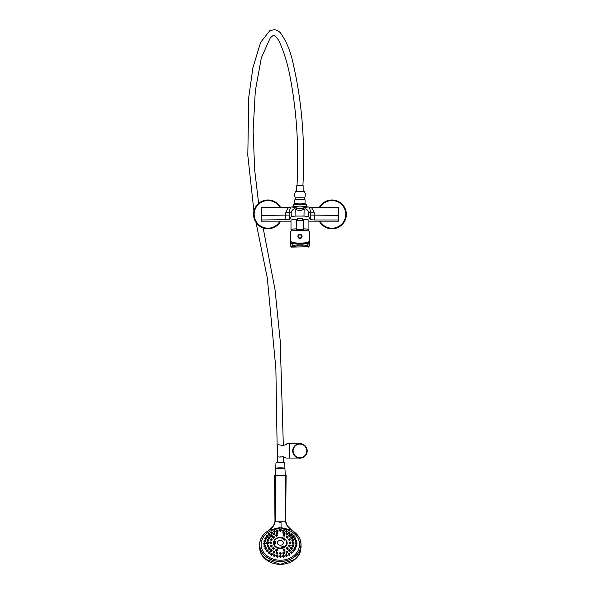 <?xml version="1.0" encoding="UTF-8"?>
<svg xmlns="http://www.w3.org/2000/svg" width="594" height="594" viewBox="0 0 594 594"><rect width="100%" height="100%" fill="white"/><g stroke="black" fill="none" stroke-linecap="round" stroke-linejoin="round"><path stroke-width="0.89" d="M314.293 212.852C311.999 212.741 310.684 212.251 310.35 211.39C310.083 209.162 309.519 207.714 308.657 207.054L310.833 207.358C311.442 207.217 312.6 209.051 314.293 212.852L314.271 219.98L310.328 219.646L308.59 216.454L308.761 213.246C308.642 211.041 307.469 209.563 305.249 208.813L299.955 210.788L295.812 209.593L294.832 208.732M308.917 220.3A9.051 0.787 180 0 0 309.006 220.188A9.051 0.787 180 0 0 302.316 219.431M296.072 206.586L293.236 206.667L293.236 204.915A6.72 0.587 0 0 1 299.955 204.329A6.72 0.587 0 0 1 306.675 204.915L306.675 206.667L302.591 206.304M296.116 206.244L297.319 206.304M293.236 206.667L292.842 207.737L294.527 207.18M297.587 218.577L302.324 218.577M295.812 209.593L295.901 216.068L291.32 216.454L289.582 219.646L261.226 219.98L261.226 221.154L290.993 221.154M308.917 221.154L338.684 221.154L338.684 215.407L310.328 215.08L310.35 211.39L308.761 213.246M294.832 207.915L292.931 207.64M291.32 216.454L291.149 213.246L289.56 211.39C289.827 209.162 290.392 207.714 291.253 207.054L292.946 206.816M294.735 208.821L294.661 208.813C292.441 209.563 291.268 211.041 291.149 213.246M304.106 209.593L304.009 216.068L295.901 216.068M308.59 216.454L304.009 216.068M306.964 206.816L308.657 207.054M306.979 207.64L305.078 207.915M291.253 207.054L289.085 207.358C288.469 207.217 287.318 209.051 285.617 212.852L285.64 219.98M261.226 207.358L289.382 207.336M261.226 207.321L261.226 215.407L289.582 215.08L289.582 219.646M261.226 219.98L261.226 215.407M289.582 215.08L289.56 211.39C289.233 212.251 287.912 212.741 285.617 212.852M338.684 207.358L338.684 215.407M297.594 219.431A9.051 0.787 180 0 0 290.912 220.188A9.051 0.787 180 0 0 290.993 220.3M314.271 219.98L338.684 219.98M303.371 228.824A8.962 0.78 0 0 1 308.91 229.507A8.962 0.78 0 0 1 308.917 229.544A8.962 0.78 0 0 1 308.501 229.781M291.409 229.781A8.962 0.78 0 0 1 291.001 229.581A8.962 0.78 0 0 1 290.993 229.544A8.962 0.78 0 0 1 296.54 228.824M291.476 230.977L291.424 229.544A8.539 0.743 0 0 1 296.54 228.861M303.371 228.861A8.539 0.743 0 0 1 308.494 229.544L308.435 230.977M299.955 234.296L302.086 236.442L299.955 238.55L297.824 236.442L299.955 234.296M302.086 236.457A2.131 2.124 -0 0 0 299.955 234.348A2.131 2.124 -0 0 0 297.824 236.457M297.23 245.871L297.23 244.795C293.057 245.738 292.82 244.966 291.877 246.079L291.684 246.755L297.23 245.871L302.68 245.871L297.23 245.871L291.357 247.097L308.227 246.785C308.605 247.498 308.977 246.985 309.348 245.248L309.326 231.281L309.147 244.943A1.277 1.262 -170 0 0 307.863 243.681L292.048 243.681C292.27 245.203 292.575 245.805 292.961 245.478L297.23 244.795L302.68 244.795L306.95 245.478C307.336 245.805 307.64 245.203 307.863 243.681L309.326 241.134L309.326 231.281A9.393 0.817 0 0 0 299.955 230.509A9.393 0.817 0 0 0 290.585 231.281L290.57 245.248C290.837 246.829 291.209 247.342 291.684 246.785L291.684 246.755C291.372 247.245 291.067 246.636 290.77 244.943L290.585 241.134C291.298 242.419 294.424 243.072 299.955 243.095C305.487 243.072 308.613 242.419 309.326 241.134M309.147 244.943C308.843 246.636 308.538 247.245 308.227 246.755L302.68 245.871L302.68 244.795L297.23 244.787M290.585 241.134L290.585 231.281L290.585 241.134L292.048 243.681A1.277 1.262 -10 0 0 290.77 244.943M302.68 244.787C306.021 245.619 307.261 245.01 308.034 246.079L308.227 246.785L302.68 245.871M295.485 206.853A5.123 1.151 -0 0 0 295.263 206.957A5.123 1.151 -0 0 0 294.832 207.417A5.123 1.151 -0 0 0 295.01 207.714A5.123 1.151 -0 0 0 300.623 208.561A5.123 1.151 -0 0 0 305.078 207.417A5.123 1.151 -0 0 0 304.9 207.12A5.123 1.151 -0 0 0 304.648 206.957A5.123 1.151 -0 0 0 304.425 206.853M304.492 206.905A4.693 1.054 -0 0 0 304.262 206.757A4.693 1.054 -0 0 0 299.955 206.125A4.693 1.054 -0 0 0 295.656 206.757A4.693 1.054 -0 0 0 295.418 207.454A4.693 1.054 -0 0 0 301.173 208.197A4.693 1.054 -0 0 0 304.492 206.905M294.876 203.608A5.123 0.446 0 0 1 294.832 203.549A5.123 0.446 0 0 1 302.443 203.163A5.123 0.446 0 0 1 305.078 203.549A5.123 0.446 0 0 1 305.034 203.608M294.832 203.549L294.832 199.814A5.123 0.446 0 0 1 302.443 199.421A5.123 0.446 0 0 1 305.078 199.814L305.078 203.549M294.876 204.529L294.876 203.549A5.079 0.446 0 0 1 302.42 203.163A5.079 0.446 0 0 1 305.034 203.549L305.034 204.529M296.918 229.581L296.54 220.344L303.371 220.344L303.371 229.269L296.918 229.581A13.655 13.655 0 0 0 302.992 229.581M346.198 212.162A14.405 14.405 0 0 1 319.253 221.154A14.405 14.405 0 0 0 346.198 212.162A14.405 14.405 0 0 0 319.409 207.321M299.361 238.179A1.841 1.834 -0 0 0 301.7 237.036A1.841 1.834 -0 0 0 300.557 234.704A1.841 1.834 -0 0 0 298.21 235.848A1.841 1.834 -0 0 0 299.361 238.179M299.302 238.38A2.027 2.02 -0 0 0 301.982 236.471L301.982 236.471A2.027 2.02 180 0 1 299.302 238.38A2.027 2.02 180 0 1 297.928 236.471L297.928 236.471A2.027 2.02 -0 0 0 299.302 238.38M272.869 200.839A14.405 14.405 0 0 1 280.509 207.321A14.405 14.405 0 0 0 254.41 209.459A14.405 14.405 0 0 0 263.023 227.91A14.405 14.405 0 0 0 280.658 221.154A14.405 14.405 0 0 1 263.023 227.91M280.338 545.218A2.948 2.413 0 0 0 283.279 542.805A2.948 2.413 0 0 0 280.338 540.391A2.948 2.413 0 0 0 277.391 542.805A2.948 2.413 0 0 0 280.338 545.218M284.422 539.463L283.999 539.812L284.422 540.161L284.853 539.812L284.422 539.463M283.464 538.765L283.041 539.114L283.464 539.463L283.895 539.114L283.464 538.765M282.336 538.275L281.912 538.624L282.336 538.973L282.766 538.624L282.336 538.275M275.126 541.052L274.695 541.401L275.126 541.75L275.549 541.401L275.126 541.052M274.866 542.077L274.443 542.426L274.866 542.775L275.297 542.426L274.866 542.077M274.911 543.124L274.487 543.48L274.911 543.829L275.341 543.48L274.911 543.124M281.459 546.851L281.029 547.208L281.459 547.557L281.883 547.208L281.459 546.851M282.67 546.525L282.247 546.874L282.67 547.223L283.1 546.874L282.67 546.525M283.761 545.968L283.331 546.317L283.761 546.666L284.184 546.317L283.761 545.968M280.338 548.611A6.831 5.591 0 0 0 287.013 541.854A6.831 5.591 0 0 0 280.338 537.422A6.831 5.591 0 0 0 273.656 541.854A6.831 5.591 0 0 0 280.338 548.611M284.095 536.441L284.949 535.231A0.854 0.698 180 0 1 283.241 535.231A0.854 0.698 180 0 1 284.949 535.231L284.095 534.496L283.241 535.231L284.095 536.441M287.273 538.201L288.127 536.976A0.854 0.698 180 0 1 286.419 536.976A0.854 0.698 180 0 1 288.127 536.976L287.273 536.241L286.419 536.976L287.273 538.201M289.404 540.837L290.258 539.582A0.854 0.698 180 0 1 288.55 539.582A0.854 0.698 180 0 1 290.258 539.582L289.404 538.847L288.55 539.582L289.404 540.837M290.154 543.941L291.008 542.664A0.854 0.698 180 0 1 289.3 542.664A0.854 0.698 180 0 1 291.008 542.664L290.154 541.921L289.3 542.664L290.154 543.941M289.404 547.052L290.258 545.738A0.854 0.698 180 0 1 288.55 545.738A0.854 0.698 180 0 1 290.258 545.738L289.404 545.002L288.55 545.738L289.404 547.052M287.273 549.68L288.127 548.344A0.854 0.698 180 0 1 286.419 548.344A0.854 0.698 180 0 1 288.127 548.344L287.273 547.609L286.419 548.344L287.273 549.68M283.301 550.356L284.095 551.44L284.868 550.378M275.802 550.378L276.581 551.44L277.368 550.356M274.25 548.878L273.396 547.609L272.542 548.344A0.854 0.698 180 0 1 274.25 548.344A0.854 0.698 180 0 1 272.542 548.344L273.396 549.68L274.19 548.604M272.119 546.25L271.265 545.002L270.411 545.738A0.854 0.698 180 0 1 272.119 545.738A0.854 0.698 180 0 1 270.411 545.738L271.265 547.052L272.059 545.99M271.376 543.168L270.522 541.921L269.669 542.664A0.854 0.698 180 0 1 271.376 542.664A0.854 0.698 180 0 1 269.669 542.664L270.522 543.941L271.317 542.916M272.119 540.095L271.265 538.847L270.411 539.582A0.854 0.698 180 0 1 272.119 539.582A0.854 0.698 180 0 1 270.411 539.582L271.265 540.837L272.059 539.849M274.25 537.503L273.396 536.241L272.542 536.976A0.854 0.698 180 0 1 274.25 536.976A0.854 0.698 180 0 1 272.542 536.976L273.396 538.201L274.176 537.251M277.435 535.788L276.581 534.496L275.727 535.231A0.854 0.698 180 0 1 277.435 535.231A0.854 0.698 180 0 1 275.727 535.231L276.581 536.441L277.353 535.528M283.65 534.021L284.504 533.449L284.504 532.773A0.854 0.698 180 0 1 282.796 532.773A0.854 0.698 180 0 1 284.504 532.773L283.65 532.038L282.796 532.773L283.65 534.021M286.739 535.083L287.593 534.518L287.593 533.82A0.854 0.698 180 0 1 285.885 533.82A0.854 0.698 180 0 1 287.593 533.82L286.739 533.085L285.885 533.82L286.739 535.083M289.389 536.761L290.243 536.204L290.243 535.491A0.854 0.698 180 0 1 288.536 535.491A0.854 0.698 180 0 1 290.243 535.491L289.389 534.749L288.536 535.491L289.389 536.761M291.424 538.958L292.278 538.394L292.278 537.659A0.854 0.698 180 0 1 290.57 537.659A0.854 0.698 180 0 1 292.278 537.659L291.424 536.924L290.57 537.659L291.424 538.958M292.701 541.513L293.555 540.934L293.555 540.191A0.854 0.698 180 0 1 291.847 540.191A0.854 0.698 180 0 1 293.555 540.191L292.701 539.456L291.847 540.191L292.701 541.513M293.139 544.253L293.993 543.651L293.993 542.909A0.854 0.698 180 0 1 292.285 542.909A0.854 0.698 180 0 1 293.993 542.909L293.139 542.166L292.285 542.909L293.139 544.253M292.701 546.992L293.555 546.361L293.555 545.619A0.854 0.698 180 0 1 291.847 545.619A0.854 0.698 180 0 1 293.555 545.619L292.701 544.884L291.847 545.619L292.701 546.992M291.424 549.547L292.278 548.878L292.278 548.151A0.854 0.698 180 0 1 290.57 548.151A0.854 0.698 180 0 1 292.278 548.151L291.424 547.408L290.57 548.151L291.424 549.547M289.389 551.737L290.243 551.039L290.243 550.319A0.854 0.698 180 0 1 288.536 550.319A0.854 0.698 180 0 1 290.243 550.319L289.389 549.584L288.536 550.319L289.389 551.737M286.739 553.422L287.593 551.989A0.854 0.698 180 0 1 285.885 551.989A0.854 0.698 180 0 1 287.593 551.989L286.739 551.254L285.885 551.989L286.739 553.422M283.65 554.477L284.504 553.036A0.854 0.698 180 0 1 282.796 553.036A0.854 0.698 180 0 1 284.504 553.036L283.65 552.301L282.796 553.036L283.65 554.477M280.338 554.841L281.192 553.393A0.854 0.698 180 0 1 279.484 553.393A0.854 0.698 180 0 1 281.192 553.393L280.338 552.658L279.484 553.393L280.338 554.841M277.873 553.653L277.019 552.301L276.165 553.036A0.854 0.698 180 0 1 277.873 553.036A0.854 0.698 180 0 1 276.165 553.036L277.019 554.477L277.799 553.326M274.784 552.583L273.931 551.254L273.077 551.989A0.854 0.698 180 0 1 274.784 551.989A0.854 0.698 180 0 1 273.077 551.989L273.931 553.422L274.718 552.271M272.134 550.898L271.28 549.584L270.426 550.319A0.854 0.698 180 0 1 272.134 550.319A0.854 0.698 180 0 1 270.426 550.319L270.426 551.039L271.28 551.737L272.067 550.601M270.099 548.707L269.245 547.408L268.391 548.151A0.854 0.698 180 0 1 270.099 548.151A0.854 0.698 180 0 1 268.391 548.151L268.391 548.878L269.245 549.547L270.032 548.425M268.822 546.168L267.968 544.884L267.114 545.619A0.854 0.698 180 0 1 268.822 545.619A0.854 0.698 180 0 1 267.114 545.619L267.114 546.361L267.968 546.992L268.755 545.893M268.384 543.451L267.53 542.166L266.676 542.909A0.854 0.698 180 0 1 268.384 542.909A0.854 0.698 180 0 1 266.676 542.909L266.676 543.651L267.53 544.253L268.317 543.183M268.822 540.74L267.968 539.456L267.114 540.191A0.854 0.698 180 0 1 268.822 540.191A0.854 0.698 180 0 1 267.114 540.191L267.114 540.934L267.968 541.513L268.748 540.473M269.245 538.958L270.099 537.659A0.854 0.698 180 0 1 268.391 537.659A0.854 0.698 180 0 1 270.099 537.659L269.245 536.924L268.391 537.659L268.391 538.394L269.245 538.958M271.28 536.761L272.134 535.491A0.854 0.698 180 0 1 270.426 535.491A0.854 0.698 180 0 1 272.134 535.491L271.28 534.749L270.426 535.491L270.426 536.204L271.28 536.761M273.931 535.083L274.784 533.82A0.854 0.698 180 0 1 273.077 533.82A0.854 0.698 180 0 1 274.784 533.82L273.931 533.085L273.077 533.82L273.077 534.518L273.931 535.083M277.019 534.021L277.873 532.773A0.854 0.698 180 0 1 276.165 532.773A0.854 0.698 180 0 1 277.873 532.773L277.019 532.038L276.165 532.773L276.165 533.449L277.019 534.021M280.338 531.585L281.192 530.457A0.854 0.698 180 0 1 279.484 530.457A0.854 0.698 180 0 1 281.192 530.457L280.338 529.722L279.484 530.457L280.338 531.585M293.466 537.384L294.32 536.857L294.32 536.211A0.854 0.698 180 0 1 292.612 536.211A0.854 0.698 180 0 1 294.32 536.211L293.466 535.469L292.612 536.211L293.466 537.384M291.498 535.409L292.352 534.882L292.352 534.251A0.854 0.698 180 0 1 290.652 534.251A0.854 0.698 180 0 1 292.352 534.251L291.498 533.509L290.652 534.251L291.498 535.409M289.107 533.783L289.961 532.64A0.854 0.698 180 0 1 288.253 532.64A0.854 0.698 180 0 1 289.961 532.64L289.107 531.905L288.253 532.64L289.107 533.783M286.382 532.58L287.229 531.444A0.854 0.698 180 0 1 285.528 531.444A0.854 0.698 180 0 1 287.229 531.444L286.382 530.709L285.528 531.444L286.382 532.58M283.42 531.83L284.274 530.709A0.854 0.698 180 0 1 282.566 530.709A0.854 0.698 180 0 1 284.274 530.709L283.42 529.974L282.566 530.709L283.42 531.83M295.827 547.193L296.673 546.591L296.673 545.916A0.854 0.698 180 0 1 294.973 545.916A0.854 0.698 180 0 1 296.673 545.916L295.827 545.181L294.973 545.916L295.827 547.193M296.124 544.646L296.978 544.067L296.978 543.399A0.854 0.698 180 0 1 295.27 543.399A0.854 0.698 180 0 1 296.978 543.399L296.124 542.656L295.27 543.399L296.124 544.646M295.827 542.092L296.673 541.542L296.673 540.874A0.854 0.698 180 0 1 294.973 540.874A0.854 0.698 180 0 1 296.673 540.874L295.827 540.132L294.973 540.874L295.827 542.092M294.921 539.642L295.775 539.107L295.775 538.446A0.854 0.698 180 0 1 294.075 538.446A0.854 0.698 180 0 1 295.775 538.446L294.921 537.704L294.075 538.446L294.921 539.642M294.921 549.643L295.775 548.344A0.854 0.698 180 0 1 294.075 548.344A0.854 0.698 180 0 1 295.775 548.344L294.921 547.609L294.075 548.344L294.921 549.643M288.298 554.373L289.107 555.501L289.887 554.432M291.498 553.875L292.352 552.539A0.854 0.698 180 0 1 290.652 552.539A0.854 0.698 180 0 1 292.352 552.539L291.498 551.804L290.652 552.539L291.498 553.875M293.466 551.9L294.32 550.579A0.854 0.698 180 0 1 292.612 550.579A0.854 0.698 180 0 1 294.32 550.579L293.466 549.844L292.612 550.579L293.466 551.9M268.057 551.024L267.203 549.844L266.35 550.579A0.854 0.698 180 0 1 268.057 550.579A0.854 0.698 180 0 1 266.35 550.579L267.203 551.9L268.02 550.794M270.025 552.999L269.171 551.804L268.317 552.539A0.854 0.698 180 0 1 270.025 552.539A0.854 0.698 180 0 1 268.317 552.539L269.171 553.875L269.98 552.762M270.782 554.432L271.562 555.501L272.371 554.373M273.507 555.62L274.294 556.712L275.096 555.576M276.462 556.348L277.257 557.454L278.059 556.326M279.536 556.585L280.338 557.699L281.133 556.585M282.618 556.326L283.42 557.454L284.207 556.348M285.573 555.576L286.382 556.712L287.162 555.62M272.416 533.122L271.562 531.905L270.708 532.64A0.854 0.698 180 0 1 272.416 532.64A0.854 0.698 180 0 1 270.708 532.64L271.562 533.783L272.356 532.9M270.025 534.711L269.171 533.509L268.317 534.251A0.854 0.698 180 0 1 270.025 534.251A0.854 0.698 180 0 1 268.317 534.251L268.317 534.882L269.171 535.409L269.966 534.496M268.057 536.657L267.203 535.469L266.35 536.211A0.854 0.698 180 0 1 268.057 536.211A0.854 0.698 180 0 1 266.35 536.211L266.35 536.857L267.203 537.384L268.005 536.449M266.602 538.877L265.748 537.704L264.894 538.446A0.854 0.698 180 0 1 266.602 538.446A0.854 0.698 180 0 1 264.894 538.446L264.894 539.107L265.748 539.642L266.558 538.669M265.704 541.297L264.85 540.132L263.996 540.874A0.854 0.698 180 0 1 265.704 540.874A0.854 0.698 180 0 1 263.996 540.874L263.996 541.542L264.85 542.092L265.659 541.089M265.399 543.822L264.545 542.656L263.691 543.399A0.854 0.698 180 0 1 265.399 543.399A0.854 0.698 180 0 1 263.691 543.399L263.691 544.067L264.545 544.646L265.355 543.607M265.704 546.346L264.85 545.181L263.996 545.916A0.854 0.698 180 0 1 265.704 545.916A0.854 0.698 180 0 1 263.996 545.916L263.996 546.591L264.85 547.193L265.659 546.131M266.602 548.782L265.748 547.609L264.894 548.344A0.854 0.698 180 0 1 266.602 548.344A0.854 0.698 180 0 1 264.894 548.344L265.748 549.643L266.558 548.559M278.111 531.229L277.257 529.974L276.403 530.709A0.854 0.698 180 0 1 278.111 530.709A0.854 0.698 180 0 1 276.403 530.709L277.257 531.83L278.029 530.999M275.148 531.942L274.294 530.709L273.44 531.444A0.854 0.698 180 0 1 275.148 531.444A0.854 0.698 180 0 1 273.44 531.444L274.294 532.58L275.074 531.719M268.778 530.464C262.882 533.909 259.838 538.602 259.637 544.542L259.637 547.349L261.212 553.838L265.696 559.333L280.338 564.3L294.973 559.34L299.458 553.846L301.032 547.349L301.032 544.542A20.701 16.959 180 0 1 280.338 561.501A20.701 16.959 180 0 1 259.637 544.542A20.701 16.959 180 0 1 268.674 530.539M279.767 528.771A19.208 15.734 0 0 0 261.13 544.728A19.208 15.734 0 0 0 280.338 560.231A19.208 15.734 0 0 0 299.539 544.795A19.208 15.734 0 0 0 281.059 528.779M279.611 528.898L279.611 529.803M274.918 475.653L275.319 475.237L275.193 521.22L285.484 521.22L285.35 475.237L285.751 475.653M272.936 526.358C274.495 524.227 275.178 522.557 275 521.339L275.193 521.265C274.51 524.881 272.624 527.799 269.528 530.041L273.582 525.504L275 521.339L275.319 475.237L285.35 475.237L285.669 521.339L287.088 525.504L291.149 530.041C288.053 527.799 286.159 524.881 285.484 521.265L285.484 521.22M269.528 530.041L279.826 527.546M280.851 527.546L291.149 530.041M273.582 525.504L268.57 530.635A20.612 16.884 0 0 0 264.924 555.709A20.612 16.884 0 0 0 295.753 555.709A20.612 16.884 0 0 0 292.107 530.635L287.088 525.504M281.059 529.87L281.059 522.683L281.059 529.87M274.577 475.49L274.985 521.762M286.1 475.482L285.684 521.762M285.736 444.505L284.571 445.047M282.967 445.463L281.942 445.552M282.016 456.675L282.395 456.689M284.281 457.142L283.501 456.89M289.716 443.844L289.627 458.056L289.627 443.763L289.798 458.056L298.648 458.048M278.72 444.75C283.026 445.634 285.736 445.307 286.85 443.763C285.729 445.307 283.019 445.634 278.72 444.75L277.636 444.98L277.636 456.838L279.811 457.068C283.308 456.741 285.41 457.068 286.108 458.056C285.417 457.076 283.316 456.741 279.811 457.068L280.977 456.756M263.149 227.962L275.022 289.612L280.182 340.473L283.331 445.403L284.043 445.225M294.127 446.591L298.069 443.904M298.663 443.77L298.693 443.763A7.254 7.254 0 0 1 307.209 450.913A7.254 7.254 0 0 0 299.955 443.651A7.254 7.254 0 0 0 292.701 450.913C293.807 455.583 295.812 457.967 298.715 458.056C295.79 457.944 293.785 455.561 292.701 450.913A7.254 7.254 0 0 0 299.955 458.167A7.254 7.254 0 0 0 307.209 450.913A7.254 7.254 0 0 0 299.955 443.651A7.254 7.254 0 0 0 292.701 450.913A7.254 7.254 0 0 0 299.955 458.167A7.254 7.254 0 0 0 307.209 450.913A7.254 7.254 0 0 0 299.955 443.651A7.254 7.254 0 0 0 292.701 450.913A7.254 7.254 0 0 1 294.995 445.619L294.765 445.842M295.99 444.832L295.485 445.196M294.104 446.621L293.584 447.445M293.377 447.846L292.953 449.019M292.901 449.22L292.745 450.081M292.745 450.111L292.708 450.519M292.879 452.509L293.102 453.281M293.377 453.972L294.097 455.19M297.059 457.558L297.542 457.751M289.627 458.056L286.108 458.056L284.92 457.417M284.548 457.254L284.118 457.083M281.549 445.545L281.066 445.507M295.515 198.24A4.574 0.401 0 0 1 295.381 198.158A4.574 0.401 0 0 1 295.931 197.951A4.574 0.401 0 0 1 301.173 197.757A4.574 0.401 0 0 1 304.529 198.158A4.574 0.401 0 0 1 304.395 198.24M295.381 198.158C294.409 196.02 294.409 193.882 295.381 191.743A4.574 0.401 0 0 1 295.931 191.572A4.574 0.401 0 0 1 300.987 191.372A4.574 0.401 0 0 1 304.529 191.743C305.502 193.882 305.502 196.02 304.529 198.158M276.069 468.406A4.611 0.401 -0 0 1 275.727 468.258L275.958 462.941A4.373 0.379 -0 0 1 275.98 462.912L282.313 462.407L284.697 462.912A4.373 0.379 -0 0 1 284.712 462.941L284.942 468.258A4.611 0.401 -0 0 1 284.6 468.406M275.98 462.912A4.373 0.379 -0 0 1 282.417 462.607A4.373 0.379 -0 0 1 284.697 462.912M275.727 468.258A4.611 0.401 -0 0 1 282.529 467.901A4.611 0.401 -0 0 1 284.942 468.258M276.069 468.777L276.069 468.258A4.269 0.371 -0 0 1 282.365 467.931A4.269 0.371 -0 0 1 284.6 468.258L284.6 468.777M275.423 475.222L275.698 468.933A4.641 0.401 -0 0 1 282.544 468.584A4.641 0.401 -0 0 1 284.972 468.933L285.246 475.222M297.364 185.588L297.015 185.566C298.931 149.324 296.933 114.753 291.015 81.861C288.283 65.563 284.132 51.656 278.571 40.154C275.661 36.293 274.079 34.771 273.827 35.581L272.743 35.826L270.27 37.86L261.353 57.789L255.309 90.971L253.126 130.628L254.663 169.847L258.628 203.393M303.155 191.476L303.155 185.707L297.141 185.58L296.755 185.707L296.755 191.476M310.328 219.646L310.328 215.08M308.227 246.755L306.95 245.478M296.54 229.269L303.371 229.269M319.943 221.154A13.796 13.796 0 0 0 345.597 212.258A13.796 13.796 0 0 0 320.107 207.321M300.616 234.556A2.027 2.02 180 0 1 301.982 236.471L300.616 234.556C299.064 234.288 298.173 234.927 297.928 236.471A2.027 2.02 180 0 1 300.609 234.556M279.811 207.321A13.796 13.796 0 0 0 254.982 209.66A13.796 13.796 0 0 0 263.231 227.346A13.796 13.796 0 0 0 279.967 221.154M280.338 548.054A6.408 5.249 0 0 0 286.739 542.805A6.408 5.249 0 0 0 280.338 537.555A6.408 5.249 0 0 0 273.931 542.805A6.408 5.249 0 0 0 280.338 548.054M274.294 531.845A0.639 0.527 0 0 0 274.294 530.798A0.639 0.527 0 0 0 274.294 531.845M277.257 531.11A0.639 0.527 0 0 0 277.257 530.063A0.639 0.527 0 0 0 277.257 531.11M265.748 548.745A0.639 0.527 0 0 0 265.748 547.698A0.639 0.527 0 0 0 265.748 548.745M264.85 546.324A0.639 0.527 0 0 0 264.85 545.27A0.639 0.527 0 0 0 264.85 546.324M264.545 543.8A0.639 0.527 0 0 0 264.545 542.745A0.639 0.527 0 0 0 264.545 543.8M264.85 541.275A0.639 0.527 0 0 0 264.85 540.228A0.639 0.527 0 0 0 264.85 541.275M265.748 538.847A0.639 0.527 0 0 0 265.748 537.8A0.639 0.527 0 0 0 265.748 538.847M267.203 536.612A0.639 0.527 0 0 0 267.203 535.565A0.639 0.527 0 0 0 267.203 536.612M269.171 534.652A0.639 0.527 0 0 0 269.171 533.605A0.639 0.527 0 0 0 269.171 534.652M271.562 533.041A0.639 0.527 0 0 0 271.562 531.994A0.639 0.527 0 0 0 271.562 533.041M286.382 555.746A0.639 0.527 0 0 0 286.382 554.699A0.639 0.527 0 0 0 286.382 555.746M286.382 554.648A0.854 0.698 180 0 1 286.382 556.043A0.854 0.698 180 0 1 286.382 554.648M283.42 556.481A0.639 0.527 0 0 0 283.42 555.435A0.639 0.527 0 0 0 283.42 556.481M283.42 555.383A0.854 0.698 180 0 1 283.42 556.778A0.854 0.698 180 0 1 283.42 555.383M280.338 556.734A0.639 0.527 0 0 0 280.338 555.687A0.639 0.527 0 0 0 280.338 556.734M280.338 555.628A0.854 0.698 180 0 1 280.338 557.031A0.854 0.698 180 0 1 280.338 555.628M277.257 556.481A0.639 0.527 0 0 0 277.257 555.435A0.639 0.527 0 0 0 277.257 556.481M277.257 555.383A0.854 0.698 180 0 1 277.257 556.778A0.854 0.698 180 0 1 277.257 555.383M274.294 555.746A0.639 0.527 0 0 0 274.294 554.699A0.639 0.527 0 0 0 274.294 555.746M274.294 554.648A0.854 0.698 180 0 1 274.294 556.043A0.854 0.698 180 0 1 274.294 554.648M271.562 554.551A0.639 0.527 0 0 0 271.562 553.504A0.639 0.527 0 0 0 271.562 554.551M271.562 553.452A0.854 0.698 180 0 1 271.562 554.848A0.854 0.698 180 0 1 271.562 553.452M269.171 552.947A0.639 0.527 0 0 0 269.171 551.893A0.639 0.527 0 0 0 269.171 552.947M267.203 550.987A0.639 0.527 0 0 0 267.203 549.933A0.639 0.527 0 0 0 267.203 550.987M293.466 550.987A0.639 0.527 0 0 0 293.466 549.933A0.639 0.527 0 0 0 293.466 550.987M291.498 552.947A0.639 0.527 0 0 0 291.498 551.893A0.639 0.527 0 0 0 291.498 552.947M289.107 554.551A0.639 0.527 0 0 0 289.107 553.504A0.639 0.527 0 0 0 289.107 554.551M289.107 553.452A0.854 0.698 180 0 1 289.107 554.848A0.854 0.698 180 0 1 289.107 553.452M294.921 548.745A0.639 0.527 0 0 0 294.921 547.698A0.639 0.527 0 0 0 294.921 548.745M294.921 538.847A0.639 0.527 0 0 0 294.921 537.8A0.639 0.527 0 0 0 294.921 538.847M295.827 541.275A0.639 0.527 0 0 0 295.827 540.228A0.639 0.527 0 0 0 295.827 541.275M296.124 543.8A0.639 0.527 0 0 0 296.124 542.745A0.639 0.527 0 0 0 296.124 543.8M295.827 546.324A0.639 0.527 0 0 0 295.827 545.27A0.639 0.527 0 0 0 295.827 546.324M283.42 531.11A0.639 0.527 0 0 0 283.42 530.063A0.639 0.527 0 0 0 283.42 531.11M286.382 531.845A0.639 0.527 0 0 0 286.382 530.798A0.639 0.527 0 0 0 286.382 531.845M289.107 533.041A0.639 0.527 0 0 0 289.107 531.994A0.639 0.527 0 0 0 289.107 533.041M291.498 534.652A0.639 0.527 0 0 0 291.498 533.605A0.639 0.527 0 0 0 291.498 534.652M293.466 536.612A0.639 0.527 0 0 0 293.466 535.565A0.639 0.527 0 0 0 293.466 536.612M277.019 533.174A0.639 0.527 0 0 0 277.019 532.127A0.639 0.527 0 0 0 277.019 533.174M273.931 534.221A0.639 0.527 0 0 0 273.931 533.174A0.639 0.527 0 0 0 273.931 534.221M271.28 535.892A0.639 0.527 0 0 0 271.28 534.845A0.639 0.527 0 0 0 271.28 535.892M269.245 538.06A0.639 0.527 0 0 0 269.245 537.013A0.639 0.527 0 0 0 269.245 538.06M267.968 540.592A0.639 0.527 0 0 0 267.968 539.545A0.639 0.527 0 0 0 267.968 540.592M267.53 543.31A0.639 0.527 0 0 0 267.53 542.255A0.639 0.527 0 0 0 267.53 543.31M267.968 546.02A0.639 0.527 0 0 0 267.968 544.973A0.639 0.527 0 0 0 267.968 546.02M269.245 548.552A0.639 0.527 0 0 0 269.245 547.505A0.639 0.527 0 0 0 269.245 548.552M271.28 550.727A0.639 0.527 0 0 0 271.28 549.673A0.639 0.527 0 0 0 271.28 550.727M273.931 552.39A0.639 0.527 0 0 0 273.931 551.343A0.639 0.527 0 0 0 273.931 552.39M277.019 553.437A0.639 0.527 0 0 0 277.019 552.39A0.639 0.527 0 0 0 277.019 553.437M280.338 553.794A0.639 0.527 0 0 0 280.338 552.747A0.639 0.527 0 0 0 280.338 553.794M283.65 553.437A0.639 0.527 0 0 0 283.65 552.39A0.639 0.527 0 0 0 283.65 553.437M286.739 552.39A0.639 0.527 0 0 0 286.739 551.343A0.639 0.527 0 0 0 286.739 552.39M289.389 550.727A0.639 0.527 0 0 0 289.389 549.673A0.639 0.527 0 0 0 289.389 550.727M291.424 548.552A0.639 0.527 0 0 0 291.424 547.505A0.639 0.527 0 0 0 291.424 548.552M292.701 546.02A0.639 0.527 0 0 0 292.701 544.973A0.639 0.527 0 0 0 292.701 546.02M293.139 543.31A0.639 0.527 0 0 0 293.139 542.255A0.639 0.527 0 0 0 293.139 543.31M292.701 540.592A0.639 0.527 0 0 0 292.701 539.545A0.639 0.527 0 0 0 292.701 540.592M291.424 538.06A0.639 0.527 0 0 0 291.424 537.013A0.639 0.527 0 0 0 291.424 538.06M289.389 535.892A0.639 0.527 0 0 0 289.389 534.845A0.639 0.527 0 0 0 289.389 535.892M286.739 534.221A0.639 0.527 0 0 0 286.739 533.174A0.639 0.527 0 0 0 286.739 534.221M283.65 533.174A0.639 0.527 0 0 0 283.65 532.127A0.639 0.527 0 0 0 283.65 533.174M276.581 535.632A0.639 0.527 0 0 0 276.581 534.585A0.639 0.527 0 0 0 276.581 535.632M273.396 537.377A0.639 0.527 0 0 0 273.396 536.33A0.639 0.527 0 0 0 273.396 537.377M271.265 539.983A0.639 0.527 0 0 0 271.265 538.936A0.639 0.527 0 0 0 271.265 539.983M270.522 543.065A0.639 0.527 0 0 0 270.522 542.018A0.639 0.527 0 0 0 270.522 543.065M271.265 546.138A0.639 0.527 0 0 0 271.265 545.092A0.639 0.527 0 0 0 271.265 546.138M273.396 548.752A0.639 0.527 0 0 0 273.396 547.698A0.639 0.527 0 0 0 273.396 548.752M276.581 550.49A0.639 0.527 0 0 0 276.581 549.443A0.639 0.527 0 0 0 276.581 550.49M276.581 549.391A0.854 0.698 180 0 1 276.581 550.787A0.854 0.698 180 0 1 276.581 549.391M284.095 550.49A0.639 0.527 0 0 0 284.095 549.443A0.639 0.527 0 0 0 284.095 550.49M284.095 549.391A0.854 0.698 180 0 1 284.095 550.787A0.854 0.698 180 0 1 284.095 549.391M287.273 548.752A0.639 0.527 0 0 0 287.273 547.698A0.639 0.527 0 0 0 287.273 548.752M289.404 546.138A0.639 0.527 0 0 0 289.404 545.092A0.639 0.527 0 0 0 289.404 546.138M290.154 543.065A0.639 0.527 0 0 0 290.154 542.018A0.639 0.527 0 0 0 290.154 543.065M289.404 539.983A0.639 0.527 0 0 0 289.404 538.936A0.639 0.527 0 0 0 289.404 539.983M287.273 537.377A0.639 0.527 0 0 0 287.273 536.33A0.639 0.527 0 0 0 287.273 537.377M284.095 535.632A0.639 0.527 0 0 0 284.095 534.585A0.639 0.527 0 0 0 284.095 535.632M280.338 530.865A0.639 0.527 0 0 0 280.338 529.811A0.639 0.527 0 0 0 280.338 530.865M291.996 530.539A20.701 16.959 180 0 1 301.032 544.542C300.831 538.602 297.787 533.909 291.892 530.464M279.826 528.764L279.826 530.019M280.851 530.019L280.851 528.764M306.794 450.913A6.838 6.838 0 0 0 299.955 444.074A6.838 6.838 0 0 0 293.117 450.913A6.838 6.838 0 0 0 299.955 457.751A6.838 6.838 0 0 0 306.794 450.913M307.209 450.913A7.254 7.254 0 0 0 299.955 443.651A7.254 7.254 0 0 0 292.701 450.913M306.675 206.667L307.068 207.737M338.684 207.321L310.595 207.321M308.917 229.544L308.917 220.084M290.993 229.544L290.993 220.084M294.832 208.969L294.832 207.417M295.656 206.757L295.263 206.957M304.262 206.757L304.648 206.957M305.078 208.969L305.078 207.417M302.309 220.129L302.324 218.466M304.395 199.591L304.395 198.04M295.515 199.591L295.515 198.04M297.601 220.129L297.587 218.466M287.013 541.854C286.033 539.048 283.813 537.555 280.338 537.377C276.863 537.555 274.636 539.048 273.656 541.854M287.229 555.939L286.382 554.61L285.528 555.843M284.274 556.652L283.42 555.345L282.566 556.608M281.192 556.875L280.338 555.59L279.484 556.875M278.111 556.608L277.257 555.345L276.403 556.652M275.148 555.843L274.294 554.61L273.44 555.939M272.416 554.633L271.562 553.415L270.708 554.766M289.961 554.766L289.107 553.415L288.253 554.633M277.435 550.645L276.581 549.353L275.727 550.697M284.949 550.697L284.095 549.353L283.241 550.645M279.611 522.564L281.059 522.564M287.734 526.358C286.018 523.722 285.335 522.052 285.669 521.339M259.637 547.349C259.801 550.928 260.41 555.947 268.228 561.13C272.319 563.498 276.863 564.552 281.86 564.293C286.627 563.966 290.785 562.496 294.334 559.867C297.601 557.372 299.695 554.321 300.623 550.727L301.032 547.349M286.85 443.763L289.627 443.763M289.798 443.763L298.715 443.763M277.391 462.474L275.876 368.718L267.3 277.977L255.999 222.423M253.92 211.1L247.802 155.324L248.767 97.097L252.925 67.731L260.595 42.426L269.75 30.739L274.101 29.7C276.596 29.938 278.712 30.999 280.457 32.893C286.62 41.409 291.038 52.51 293.703 66.179C302.108 103.356 305.175 143.199 302.903 185.707M283.316 456.838L283.286 462.474"/></g></svg>

